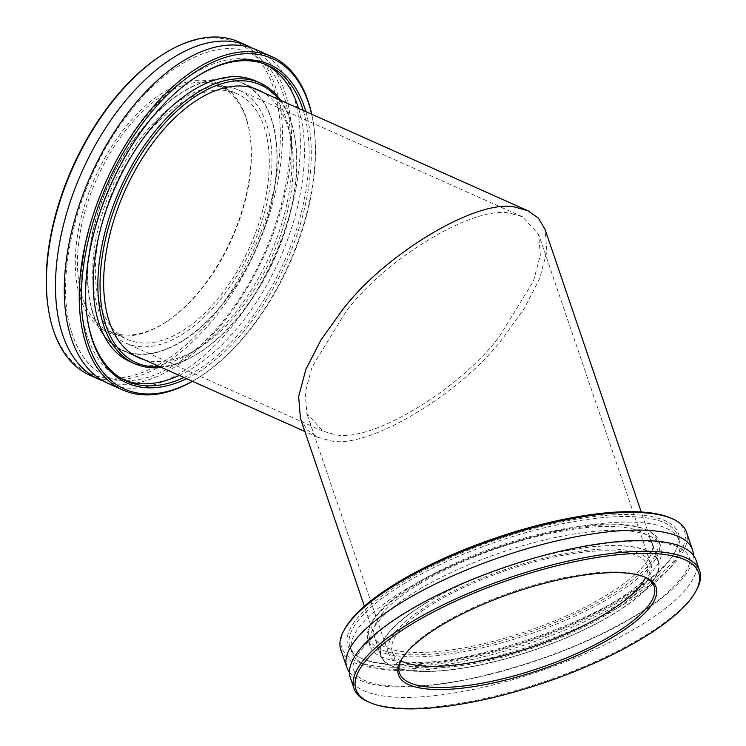 <?xml version="1.0" encoding="UTF-8"?>
<svg xmlns="http://www.w3.org/2000/svg" width="746" height="746" viewBox="0 0 746 746"><rect width="100%" height="100%" fill="white"/><g stroke="black" fill="none" stroke-linecap="round" stroke-linejoin="round"><path stroke-width="0.56" stroke-dasharray="3.73 2.8" d="M512.008 213.776L522.536 216.778L538.64 234.43L540.356 255.216L533.474 281L499.941 335.756C459.238 390.792 367.703 444.905 333.509 434.144L322.971 431.141L306.876 413.498L305.161 392.713L312.042 366.929L345.575 312.173C386.279 257.128 477.813 203.024 512.008 213.776M596.819 620.327A138.551 41.608 161.2 0 0 650.792 563.883A138.551 41.608 161.2 0 0 442.453 596.744A138.551 41.608 161.2 0 0 388.47 653.188A138.551 41.608 161.2 0 0 596.819 620.327M227.8 86.872A138.551 76.139 114.1 0 0 108.767 195.126A138.551 76.139 114.1 0 0 125.841 343.123A138.551 76.139 114.1 0 0 136.863 346.34A138.551 76.139 114.1 0 0 255.887 238.086A138.551 76.139 114.1 0 0 238.823 90.089A138.551 76.139 114.1 0 0 227.8 86.872M601.099 620.98A146.244 43.911 -18.8 0 1 381.197 655.659A146.244 43.911 -18.8 0 1 438.172 596.091A146.244 43.911 -18.8 0 1 658.075 561.402A146.244 43.911 -18.8 0 1 601.099 620.98M300.442 418.459L307.11 429.817L317.442 437.091L328.557 440.261C364.645 451.61 461.261 394.503 504.221 336.409L524.541 307.986L539.619 278.612L546.883 251.402L545.065 229.46M230.318 79.673A146.244 80.363 -65.9 0 1 241.956 83.076A146.244 80.363 -65.9 0 1 259.972 239.27A146.244 80.363 -65.9 0 1 134.336 353.539A146.244 80.363 -65.9 0 1 122.708 350.135A146.244 80.363 -65.9 0 1 104.692 193.941A146.244 80.363 -65.9 0 1 230.318 79.673M693.351 555.201A182.556 54.822 -18.8 0 1 636.198 615.515A182.556 54.822 -18.8 0 1 465.569 679.858A182.556 54.822 -18.8 0 1 349.454 672.277M419.513 583.838A146.626 44.033 -18.8 0 1 563.155 530.919A146.626 44.033 -18.8 0 1 651.939 542.193A146.626 44.033 -18.8 0 1 606.759 595.056A146.626 44.033 -18.8 0 1 463.117 647.976A146.626 44.033 -18.8 0 1 374.333 636.702A146.626 44.033 -18.8 0 1 419.513 583.838M426.013 602.927A146.626 44.033 -18.8 0 1 569.655 550.007A146.626 44.033 -18.8 0 1 658.438 561.281A146.626 44.033 -18.8 0 1 613.259 614.144A146.626 44.033 -18.8 0 1 469.607 667.064A146.626 44.033 -18.8 0 1 380.833 655.79A146.626 44.033 -18.8 0 1 426.013 602.927M624.551 596.119A174.489 52.397 161.2 0 0 675.233 551.695A174.489 52.397 161.2 0 0 596.613 516.26A174.489 52.397 161.2 0 0 401.721 582.775A174.489 52.397 161.2 0 0 361.67 658.438A174.489 52.397 161.2 0 0 624.551 596.119M403.176 584.221A172.951 51.931 -18.8 0 1 572.611 521.799A172.951 51.931 -18.8 0 1 677.331 535.096A172.951 51.931 -18.8 0 1 674.272 553.411A172.951 51.931 -18.8 0 1 624.038 597.453A172.951 51.931 -18.8 0 1 363.479 659.212A172.951 51.931 -18.8 0 1 349.883 646.568A172.951 51.931 -18.8 0 1 403.176 584.221M610.312 595.271A152.193 45.702 -18.8 0 1 440.317 653.282A152.193 45.702 -18.8 0 1 371.75 622.378A152.193 45.702 -18.8 0 1 415.951 583.624A152.193 45.702 -18.8 0 1 645.253 529.278A152.193 45.702 -18.8 0 1 610.312 595.271M415.447 584.957A153.732 46.168 161.2 0 0 370.79 624.104A153.732 46.168 161.2 0 0 368.076 640.376A153.732 46.168 161.2 0 0 461.159 652.2A153.732 46.168 161.2 0 0 611.767 596.716A153.732 46.168 161.2 0 0 659.138 541.288A153.732 46.168 161.2 0 0 647.052 530.052A153.732 46.168 161.2 0 0 415.447 584.957M644.488 576.919A134.513 40.396 161.2 0 0 643.612 576.518A134.513 40.396 161.2 0 0 440.951 624.561A134.513 40.396 161.2 0 0 401.88 658.811A134.513 40.396 161.2 0 0 401.413 659.669M670.272 517.873A181.026 54.355 -18.8 0 1 628.719 596.371A181.026 54.355 -18.8 0 1 426.525 665.376A181.026 54.355 -18.8 0 1 344.969 628.617M340.791 649.673A182.556 54.822 161.2 0 0 451.33 663.707A182.556 54.822 161.2 0 0 630.174 597.816A182.556 54.822 161.2 0 0 686.432 532.001M696.438 590.198A182.556 54.822 -18.8 0 1 643.406 636.692A182.556 54.822 -18.8 0 1 368.365 701.883M400.872 660.779A134.513 40.396 -18.8 0 1 392.293 651.883A134.513 40.396 -18.8 0 1 433.743 603.393A134.513 40.396 -18.8 0 1 565.524 554.837A134.513 40.396 -18.8 0 1 646.978 565.188A134.513 40.396 -18.8 0 1 645.598 577.46M695.999 560.115A182.556 54.822 -18.8 0 1 639.742 625.931A182.556 54.822 -18.8 0 1 460.897 691.822A182.556 54.822 -18.8 0 1 350.359 677.778M405.069 589.769A172.951 51.931 -18.8 0 1 574.504 527.357A172.951 51.931 -18.8 0 1 679.224 540.654A172.951 51.931 -18.8 0 1 625.931 603.001A172.951 51.931 -18.8 0 1 456.496 665.423A172.951 51.931 -18.8 0 1 351.776 652.125A172.951 51.931 -18.8 0 1 405.069 589.769M613.66 602.274A153.732 46.168 -18.8 0 1 463.052 657.758A153.732 46.168 -18.8 0 1 369.969 645.933A153.732 46.168 -18.8 0 1 417.34 590.506A153.732 46.168 -18.8 0 1 567.948 535.022A153.732 46.168 -18.8 0 1 661.031 546.846A153.732 46.168 -18.8 0 1 613.66 602.274M107.9 383.304A182.556 100.318 114.1 0 0 249.649 302.205A182.556 100.318 114.1 0 0 294.166 97.465A182.556 100.318 114.1 0 0 256.764 49.907M144.155 359.721A146.626 80.577 114.1 0 0 255.309 288.189A146.626 80.577 114.1 0 0 288.282 128.116A146.626 80.577 114.1 0 0 263.403 92.653M92.504 312.294A146.626 80.577 114.1 0 0 122.549 350.489A146.626 80.577 114.1 0 0 236.398 285.354A146.626 80.577 114.1 0 0 272.15 120.917A146.626 80.577 114.1 0 0 242.114 82.722A146.626 80.577 114.1 0 0 128.265 147.857A146.626 80.577 114.1 0 0 92.504 312.294M305.841 111.602A174.489 95.889 -65.9 0 1 186.593 378.67M183.992 377.504A172.951 95.04 114.1 0 0 303.24 110.436M159.989 366.79A152.193 83.636 114.1 0 0 201.942 350.918A152.193 83.636 114.1 0 0 295.425 141.554A152.193 83.636 114.1 0 0 291.695 124.479A152.193 83.636 114.1 0 0 279.237 99.722M280.701 100.374A153.732 84.484 -65.9 0 1 291.462 122.959A153.732 84.484 -65.9 0 1 295.239 140.201A153.732 84.484 -65.9 0 1 200.805 351.674A153.732 84.484 -65.9 0 1 161.453 367.442M79.925 296.889A136.052 74.768 114.1 0 0 166.386 321.722A136.052 74.768 114.1 0 0 249.957 134.569A136.052 74.768 114.1 0 0 246.618 119.304A136.052 74.768 114.1 0 0 135.147 116.012A136.052 74.768 114.1 0 0 79.925 296.889M246.851 120.833A134.513 73.919 -65.9 0 1 250.152 135.921A134.513 73.919 -65.9 0 1 167.524 320.966A134.513 73.919 -65.9 0 1 109.597 331.448A134.513 73.919 -65.9 0 1 82.041 296.404A134.513 73.919 -65.9 0 1 114.837 145.545A134.513 73.919 -65.9 0 1 219.287 85.79A134.513 73.919 -65.9 0 1 246.851 120.833M159.122 56.91A181.026 99.479 -65.9 0 1 274.164 89.958A181.026 99.479 -65.9 0 1 200.693 330.618A181.026 99.479 -65.9 0 1 52.379 326.235A181.026 99.479 -65.9 0 1 47.93 305.925M90.014 375.313A182.556 100.318 114.1 0 0 231.764 294.222A182.556 100.318 114.1 0 0 276.281 89.483A182.556 100.318 114.1 0 0 238.879 41.925M99.927 304.396A134.513 73.919 114.1 0 0 127.482 339.439A134.513 73.919 114.1 0 0 231.931 279.675A134.513 73.919 114.1 0 0 264.737 128.816A134.513 73.919 114.1 0 0 237.172 93.782A134.513 73.919 114.1 0 0 132.723 153.536A134.513 73.919 114.1 0 0 99.927 304.396M103.582 381.15A182.556 100.318 114.1 0 0 243.168 294.679A182.556 100.318 114.1 0 0 285.373 93.539A182.556 100.318 114.1 0 0 252.279 48.136M265.427 64.37A172.951 95.04 114.1 0 0 263.105 63.27A172.951 95.04 114.1 0 0 128.816 140.099A172.951 95.04 114.1 0 0 86.639 334.059A172.951 95.04 114.1 0 0 122.074 379.108A172.951 95.04 114.1 0 0 124.451 380.106M179.301 375.406A172.951 95.04 114.1 0 0 298.549 108.347M129.916 361.568A153.732 84.484 114.1 0 0 249.285 293.271A153.732 84.484 114.1 0 0 286.772 120.861A153.732 84.484 114.1 0 0 255.272 80.81M193.885 78.461A172.951 95.04 114.1 0 0 193.317 78.843A172.951 95.04 114.1 0 0 87.086 316.752A172.951 95.04 114.1 0 0 87.189 317.423M192.365 381.243A181.026 99.479 114.1 0 0 202.604 374.986A181.026 99.479 114.1 0 0 313.796 125.981A181.026 99.479 114.1 0 0 311.614 114.175M311.744 114.231A182.556 100.318 -65.9 0 1 313.6 124.619A182.556 100.318 -65.9 0 1 201.467 375.751A182.556 100.318 -65.9 0 1 192.496 381.299M650.792 563.883L538.64 234.43M322.971 431.141L125.841 343.123M381.197 655.659L364.374 606.246M252.754 87.897L241.956 83.076M388.47 653.188L306.876 413.498M522.536 216.778L238.823 90.089M658.075 561.402L641.252 511.989M317.442 437.091L304.881 431.486M133.506 354.965L122.708 350.135M354.042 670.719C359.096 688.465 415.541 692.409 483.66 675.624C540.691 661.693 591.13 641.747 634.986 615.795C678.291 590.384 694.274 564.004 688.763 556.768C687.793 553.075 683.905 549.709 677.107 546.65C657.748 538.966 625.325 539.227 579.819 547.452C521.846 558.269 452.971 584.015 407.829 611.683C364.514 637.093 348.541 663.474 354.042 670.719M658.438 561.281L651.939 542.193M674.272 553.411L675.233 551.695M371.75 622.378L370.79 624.104M643.612 576.518L645.411 577.301M654.177 586.356L646.978 565.188M679.224 540.654L677.331 535.096M369.969 645.933L368.076 640.376M661.031 546.846L659.138 541.288M351.776 652.125L349.883 646.568M399.502 673.051L392.293 651.883M401.88 658.811L400.919 660.536M645.253 529.278L647.052 530.052M363.479 659.212L361.67 658.438M380.833 655.79L374.333 636.702M71.607 332.101C53.376 277.27 77.612 179.935 126.149 116.861C165.985 62.589 218.214 37.561 250.013 53.208C265.762 60.249 277.176 74.908 284.254 97.185C302.494 152.016 278.249 249.35 229.721 312.425C189.885 366.696 137.646 391.725 105.848 376.077C90.107 369.037 78.694 354.378 71.607 332.101M122.549 350.489L138.672 357.688M250.152 135.921L249.957 134.569M167.524 320.966L166.386 321.722M109.597 331.448L127.482 339.439M122.074 379.108L126.764 381.206M263.105 63.27L267.795 65.359M219.287 85.79L237.172 93.782M313.796 125.981L313.6 124.619M202.604 374.986L201.467 375.751M295.425 141.554L295.239 140.201M201.942 350.918L200.805 351.674M87.086 316.752L87.282 318.104M193.317 78.843L194.454 78.078M242.114 82.722L258.237 89.921"/><path stroke-width="1.12" d="M641.252 511.989L545.065 229.46L538.398 218.112L528.075 210.829L516.959 207.668C480.862 196.31 384.255 253.426 341.295 311.52L320.976 339.934L305.897 369.307L298.633 396.527L300.442 418.459L364.374 606.246M349.454 672.277A182.556 54.822 -18.8 0 1 346.815 667.372A182.556 54.822 -18.8 0 1 403.064 601.546A182.556 54.822 -18.8 0 1 581.917 535.665A182.556 54.822 -18.8 0 1 692.456 549.699A182.556 54.822 -18.8 0 1 693.351 555.201M440.438 625.885A136.052 40.853 -18.8 0 1 645.411 577.301A136.052 40.853 -18.8 0 1 614.182 636.301A136.052 40.853 -18.8 0 1 462.222 688.157A136.052 40.853 -18.8 0 1 400.919 660.536A136.052 40.853 -18.8 0 1 440.438 625.885M401.413 659.669A134.513 40.396 161.2 0 0 399.502 673.051A134.513 40.396 161.2 0 0 480.946 683.401A134.513 40.396 161.2 0 0 612.727 634.846A134.513 40.396 161.2 0 0 654.177 586.356A134.513 40.396 161.2 0 0 644.488 576.919M344.018 630.342L344.969 628.617A181.026 54.355 -18.8 0 1 397.553 582.523A181.026 54.355 -18.8 0 1 670.272 517.873L672.081 518.657A182.556 54.822 161.2 0 0 397.04 583.848A182.556 54.822 161.2 0 0 344.018 630.342A182.556 54.822 161.2 0 0 340.791 649.673L346.815 667.372M411.727 624.169A181.026 54.355 161.2 0 0 370.175 702.667A181.026 54.355 161.2 0 0 642.893 638.017A181.026 54.355 161.2 0 0 695.477 591.923A181.026 54.355 161.2 0 0 613.921 555.164A181.026 54.355 161.2 0 0 411.727 624.169M370.175 702.667L368.365 701.883A182.556 54.822 -18.8 0 1 354.024 688.539A182.556 54.822 -18.8 0 1 410.272 622.723A182.556 54.822 -18.8 0 1 589.126 556.833A182.556 54.822 -18.8 0 1 699.664 570.867A182.556 54.822 -18.8 0 1 696.438 590.198L695.477 591.923M645.598 577.46A134.513 40.396 -18.8 0 1 605.528 613.678A134.513 40.396 -18.8 0 1 400.872 660.779M354.024 688.539L350.359 677.778A182.556 54.822 -18.8 0 1 406.607 611.962A182.556 54.822 -18.8 0 1 585.461 546.072A182.556 54.822 -18.8 0 1 695.999 560.115L699.664 570.867M692.456 549.699L686.432 532.001A182.556 54.822 161.2 0 0 672.081 518.657M271.721 56.584L256.764 49.907A182.556 100.318 114.1 0 0 115.005 131.007A182.556 100.318 114.1 0 0 70.497 335.747A182.556 100.318 114.1 0 0 107.9 383.304L122.848 389.981A182.556 100.318 -65.9 0 1 85.445 342.423A182.556 100.318 -65.9 0 1 129.963 137.684A182.556 100.318 -65.9 0 1 271.721 56.584A182.556 100.318 -65.9 0 1 309.124 104.142A182.556 100.318 -65.9 0 1 311.744 114.231M263.403 92.653A146.626 80.577 114.1 0 0 258.237 89.921A146.626 80.577 114.1 0 0 144.388 155.056A146.626 80.577 114.1 0 0 108.636 319.493A146.626 80.577 114.1 0 0 138.672 357.688A146.626 80.577 114.1 0 0 144.155 359.721M186.593 378.67A174.489 95.889 -65.9 0 1 91.562 337.677A174.489 95.889 -65.9 0 1 87.282 318.104A174.489 95.889 -65.9 0 1 194.454 78.078A174.489 95.889 -65.9 0 1 305.347 109.932A174.489 95.889 -65.9 0 1 305.841 111.602M87.189 317.423A172.951 95.04 114.1 0 0 91.338 336.148A172.951 95.04 114.1 0 0 126.764 381.206A172.951 95.04 114.1 0 0 183.992 377.504M303.24 110.436A172.951 95.04 114.1 0 0 303.23 110.417A172.951 95.04 114.1 0 0 267.795 65.359A172.951 95.04 114.1 0 0 193.885 78.461M279.237 99.722A152.193 83.636 114.1 0 0 154.189 135.791A152.193 83.636 114.1 0 0 105.223 323.13A152.193 83.636 114.1 0 0 159.989 366.79M161.453 367.442A153.732 84.484 -65.9 0 1 134.606 363.656A153.732 84.484 -65.9 0 1 103.107 323.615A153.732 84.484 -65.9 0 1 140.593 151.196A153.732 84.484 -65.9 0 1 259.962 82.909A153.732 84.484 -65.9 0 1 280.701 100.374M311.614 114.175A181.026 99.479 114.1 0 0 309.348 105.671A181.026 99.479 114.1 0 0 161.033 101.288A181.026 99.479 114.1 0 0 87.562 341.938A181.026 99.479 114.1 0 0 192.365 381.243M48.126 307.277L47.93 305.925A181.026 99.479 -65.9 0 1 159.122 56.91L160.259 56.155A182.556 100.318 114.1 0 0 48.126 307.277A182.556 100.318 114.1 0 0 52.612 327.755A182.556 100.318 114.1 0 0 90.014 375.313L99.097 379.378A182.556 100.318 114.1 0 0 103.582 381.15M252.279 48.136A182.556 100.318 114.1 0 0 247.97 45.982L238.879 41.925A182.556 100.318 114.1 0 0 160.259 56.155M247.97 45.982A182.556 100.318 114.1 0 0 106.212 127.081A182.556 100.318 114.1 0 0 61.694 331.821A182.556 100.318 114.1 0 0 99.097 379.378M124.451 380.106A172.951 95.04 114.1 0 0 179.301 375.406M298.549 108.347A172.951 95.04 114.1 0 0 298.54 108.319A172.951 95.04 114.1 0 0 265.427 64.37M259.962 82.909L255.272 80.81A153.732 84.484 114.1 0 0 135.903 149.107A153.732 84.484 114.1 0 0 98.416 321.517A153.732 84.484 114.1 0 0 129.916 361.568L134.606 363.656M192.496 381.299A182.556 100.318 -65.9 0 1 122.848 389.981M528.075 210.829L252.754 87.897M304.881 431.486L133.506 354.965"/></g></svg>
